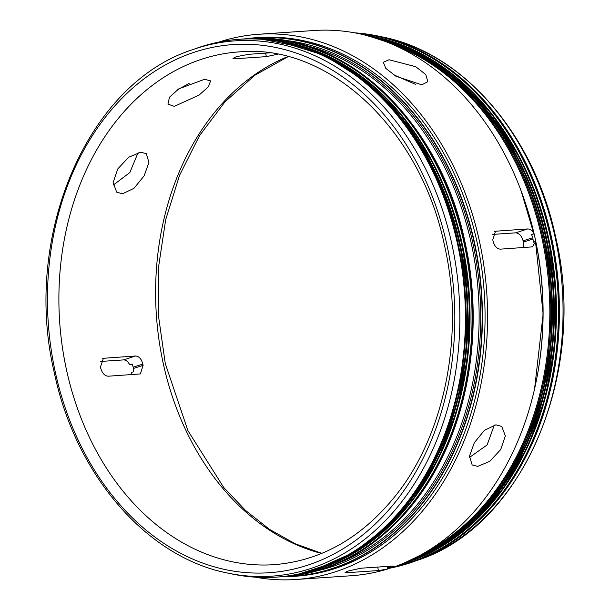 <?xml version="1.0" encoding="UTF-8"?>
<svg xmlns="http://www.w3.org/2000/svg" width="610" height="610" viewBox="0 0 610 610"><rect width="100%" height="100%" fill="white"/><g stroke="black" fill="none" stroke-linecap="round" stroke-linejoin="round"><path stroke-width="0.91" d="M277.565 54.244L266.372 56.631L235.071 58.758L232.997 58.461L235.91 56.89A256.985 197.434 86.1 0 1 236.878 56.578L248.872 54.282L269.292 52.895M131.036 374.662L131.386 372.451L133.788 371.673L133.491 368.455A269.994 207.43 86.1 0 1 133.354 367.83A269.994 207.43 86.1 0 1 133.216 367.189L132.126 364.017L129.716 364.795C128.039 361.547 125.98 359.908 123.548 359.9L100.627 361.455M523.22 247.599L523.388 242.101A256.985 197.434 -93.9 0 0 523.25 241.476A256.985 197.434 -93.9 0 0 523.113 240.843C521.626 235.773 519.133 233.112 515.61 232.845L492.819 234.392M142.839 364.071A256.985 197.434 -93.9 0 0 142.976 364.704A256.985 197.434 -93.9 0 0 143.114 365.337L140.376 373.922L108.237 376.21C104.729 375.958 102.228 373.289 100.734 368.211A256.985 197.434 86.1 0 1 100.597 367.586A256.985 197.434 86.1 0 1 100.459 366.953L103.448 358.284L135.595 355.996C139.027 356.27 141.444 358.962 142.839 364.071L133.216 367.189M415.364 84.294L393.595 74.748M204.563 79.292L210.587 80.878L208.46 86.696L199.135 95.069L174.307 106.353L167.933 104.119L169.481 97.219L178.814 88.824L204.563 79.292M140.719 152.233L146.293 153.636L148.947 162.397L144.09 175.909L133.986 188.307L122.564 193.789L116.716 192.173L113.094 182.665L117.73 168.97L128.71 157.235L140.719 152.233M535.679 241.438L532.438 246.867L500.299 249.154C496.868 248.88 494.443 246.188 493.04 241.08A273.25 209.931 -93.9 0 0 492.903 240.454A273.25 209.931 -93.9 0 0 492.766 239.821L495.518 231.228L527.658 228.941C530.105 228.941 532.217 230.549 534.017 233.782L531.607 234.56L532.736 237.725A269.994 207.43 86.1 0 1 532.881 238.358A269.994 207.43 86.1 0 1 533.018 238.983L533.277 242.216L535.679 241.438A273.25 209.931 86.1 0 1 393.397 567.155L393.16 566.057M113.178 185.135L129.831 172.554L138.089 152.66M176.976 90.074L189.13 83.425M389.096 59.757L415.745 66.711L425.788 74.565L427.824 81.717L421.777 84.828L395.852 76.181L385.802 68.366L383.309 62.273L389.096 59.757M218.96 42.052A273.25 209.931 86.1 0 1 258.792 34.259A273.25 209.931 86.1 0 1 479.468 241.362A273.25 209.931 86.1 0 1 295.812 579.5A273.25 209.931 86.1 0 1 255.293 577.167M258.792 34.259L314.188 30.5A273.25 209.931 86.1 0 1 534.017 233.782M55.296 372.123A264.687 203.359 86.1 0 1 195.162 51.941A264.687 203.359 86.1 0 1 446.978 245.197A264.687 203.359 86.1 0 1 307.112 565.371A264.687 203.359 86.1 0 1 55.296 372.123M469.395 457.508L487.146 444.919L494.306 425.033M259.014 37.507A269.994 207.43 86.1 0 1 477.066 242.147A269.994 207.43 86.1 0 1 295.591 576.252L292.96 576.435A269.994 207.43 86.1 0 1 280.92 576.793L292.96 576.435A269.994 207.43 86.1 0 0 474.435 242.322A269.994 207.43 86.1 0 0 256.383 37.683L259.014 37.507M386.992 566.454L387.053 566.438A269.994 207.43 86.1 0 1 386.992 566.454L387.556 569.046A273.25 209.931 86.1 0 1 351.207 575.741L295.812 579.5M387.556 569.046L378.429 570.563L347.128 572.683L345.077 572.508L348.035 571.135A273.25 209.931 -93.9 0 0 348.996 570.823L360.922 568.215L392.222 566.088L394.296 566.377L393.397 567.155M477.752 466.368L472.171 464.957L469.486 456.173L474.344 442.646L484.485 430.263L495.899 424.819L501.748 426.421L505.339 435.906L500.703 449.585L489.761 461.343L477.752 466.368M266.372 56.631L265.609 53.146M234.751 57.302L235.071 58.758M321.584 553.468A256.985 197.434 86.1 0 1 163.221 363.331A256.985 197.434 86.1 0 1 287.844 56.57M66.505 369.896A256.985 197.434 86.1 0 1 239.234 51.888C328.729 43.348 420.892 129.106 444.72 246.432C464.759 335.035 444.881 434.495 395.333 496.021C361.349 538.05 320.921 560.933 274.05 564.677A256.985 197.434 86.1 0 1 66.505 369.896M525.416 203.031A269.994 207.43 86.1 0 1 535.092 238.205A269.994 207.43 86.1 0 1 537.181 376.24M123.548 359.9L135.595 355.996M104.295 358.123L102.663 358.649M496.357 231.068L494.748 231.587M515.61 232.845L527.658 228.941M133.491 368.455L143.114 365.337M532.736 237.725L523.113 240.843M523.388 242.101L533.018 238.983M227.629 573.057C146.591 557.281 75.541 474.687 54.298 372.695C21.998 237.038 86.826 83.89 192.112 49.86A268.278 206.111 86.1 0 1 451.888 244.183A268.278 206.111 86.1 0 1 227.629 573.057L232.12 574.002C246.821 577.083 261.553 578.12 276.315 577.129A269.559 207.095 86.1 0 1 254.492 577.113M378.429 570.563L377.666 567.079M346.876 571.532L347.128 572.683M417.888 560.14C523.182 526.11 588.002 372.946 555.702 237.305C534.459 135.313 463.409 52.719 382.371 36.943A268.278 206.111 86.1 0 1 555.1 237.176A268.278 206.111 86.1 0 1 417.888 560.14L413.572 561.68A269.551 207.087 86.1 0 1 391.826 567.788M244.404 38.956A269.994 207.43 86.1 0 1 256.383 37.683L244.396 38.956M192.112 49.86L196.428 48.32A269.551 207.087 86.1 0 1 457.431 243.565A269.551 207.087 86.1 0 1 232.12 574.002M355.508 32.887A269.551 207.087 86.1 0 1 377.88 35.998A269.551 207.087 86.1 0 1 551.44 237.183A269.551 207.087 86.1 0 1 413.572 561.68L387.464 568.627A269.559 207.095 86.1 0 0 551.387 237.183A269.559 207.095 86.1 0 0 354.723 32.833L382.371 36.943M247.919 38.697A269.78 207.263 86.1 0 1 474.13 242.383A269.78 207.263 86.1 0 1 284.435 576.572M218.174 42.212A269.559 207.095 86.1 0 1 239.799 39.246A269.559 207.095 86.1 0 1 457.5 243.558A269.559 207.095 86.1 0 1 276.315 577.129L276.742 577.098A269.559 207.095 86.1 0 1 276.528 577.113M279.853 39.856A267.981 205.883 86.1 0 1 472.803 242.818A267.981 205.883 86.1 0 1 315.919 571.112M240.012 39.231A269.559 207.095 86.1 0 1 240.226 39.223A269.559 207.095 86.1 0 1 457.927 243.527A269.559 207.095 86.1 0 1 276.742 577.098C340.594 573.293 400.755 528.283 434.381 459.231C465.445 397.057 474.275 316.598 458.057 243.542C433.252 121.176 336.468 30.325 240.226 39.223L239.799 39.246C225.037 40.26 210.58 43.279 196.428 48.32M355.211 32.925A269.559 207.095 86.1 0 1 550.96 237.214A269.559 207.095 86.1 0 1 387.457 568.581M393.709 44.896A268.377 206.195 86.1 0 1 541.893 238.052A268.377 206.195 86.1 0 1 428.052 550.723M388.585 104.63A269.284 206.889 86.1 0 1 458.018 243.527M357.933 33.459A269.284 206.889 86.1 0 1 550.456 237.298A269.284 206.889 86.1 0 1 394.151 566.896M381.89 40.176A268.964 206.637 86.1 0 1 542.854 237.877A268.964 206.637 86.1 0 1 416.981 556.999M390.316 566.217A268.964 206.637 86.1 0 1 387.106 566.995M303.452 44.835A266.906 205.059 86.1 0 1 471.225 243.131A266.906 205.059 86.1 0 1 338.634 562.992M458.026 243.573A269.284 206.889 86.1 0 1 414.899 492.232M393.381 567.071A269.284 206.889 86.1 0 1 387.388 568.284M531.386 182.596A267.554 205.555 86.1 0 1 548.535 237.755A267.554 205.555 86.1 0 1 545.858 395.654M370.712 36.577A269.559 207.095 86.1 0 1 543.914 237.686A269.559 207.095 86.1 0 1 406.39 562.077M393.191 566.202A269.559 207.095 86.1 0 1 387.258 567.666M369.195 36.158A269.559 207.095 86.1 0 1 544.326 237.664A269.559 207.095 86.1 0 1 404.949 562.702M393.206 566.278A269.559 207.095 86.1 0 1 387.266 567.727L393.206 566.278A268.743 206.47 86.1 0 1 393.038 566.324M474.984 98.767A269.284 206.889 86.1 0 1 544.425 237.709A269.284 206.889 86.1 0 1 501.298 486.368M247.065 38.758A269.559 207.095 86.1 0 1 247.271 38.743A269.559 207.095 86.1 0 1 464.972 243.047A269.559 207.095 86.1 0 1 283.787 576.618A269.559 207.095 86.1 0 1 283.581 576.633M308.835 49.41A268.743 206.47 86.1 0 1 459.299 243.588A268.743 206.47 86.1 0 1 343.346 557.723M365.733 35.243A268.743 206.47 86.1 0 1 548.375 237.542A268.743 206.47 86.1 0 1 401.639 564.075M243.542 39.032A269.559 207.095 86.1 0 1 246.859 38.766A269.559 207.095 86.1 0 1 464.561 243.077A269.559 207.095 86.1 0 1 283.375 576.648A269.559 207.095 86.1 0 1 280.059 576.839L283.787 576.618C347.708 572.813 407.892 527.78 441.526 458.75C472.613 396.576 481.442 316.125 465.224 243.077C440.435 120.757 343.643 29.852 247.271 38.743L243.542 39.032M292.724 44.309A268.743 206.47 86.1 0 1 459.902 243.55A268.743 206.47 86.1 0 1 328.073 564.959M367.037 35.578A268.743 206.47 86.1 0 1 547.78 237.58A268.743 206.47 86.1 0 1 402.89 563.564M250.199 38.857A269.284 206.889 86.1 0 1 464.058 243.161A269.284 206.889 86.1 0 1 286.677 576.107M529.305 182.741A267.554 205.555 86.1 0 1 546.461 237.892A267.554 205.555 86.1 0 1 543.784 395.798M444.987 188.459A267.554 205.555 86.1 0 1 462.136 243.619A267.554 205.555 86.1 0 1 459.46 401.525M395.234 43.546A268.743 206.47 86.1 0 1 545.698 237.725A268.743 206.47 86.1 0 1 429.745 551.859M442.906 188.604A267.554 205.555 86.1 0 1 460.062 243.764A267.554 205.555 86.1 0 1 457.386 401.662M379.115 38.445A268.743 206.47 86.1 0 1 546.301 237.679A268.743 206.47 86.1 0 1 414.472 559.096M274.416 40.565A268.743 206.47 86.1 0 1 461.381 243.443A268.743 206.47 86.1 0 1 310.437 571.143M270.512 40.039A268.743 206.47 86.1 0 1 461.976 243.405A268.743 206.47 86.1 0 1 306.639 572.188M288.141 56.646L254.873 75.228L224.968 101.862L199.523 135.649L179.508 175.421L165.676 219.737L158.554 267.012L158.425 315.538L165.279 363.568L187.933 430.66L223.71 487.451L245.617 510.524L269.62 529.419L295.202 543.777L321.866 553.354M534.558 388.944L543.144 314.013L535.145 238.213L521.108 190.816M369.096 36.127L399.024 45.003L427.785 59.429L454.755 79.087L479.353 103.547L501.054 132.301L519.384 164.715L533.956 200.095L544.455 237.679L551.707 289.414L551.165 341.638L542.847 392.382L527.063 439.734L504.417 481.9L475.747 517.295L442.136 544.585L404.849 562.74M315.279 569.664L353.503 552.492L388.112 525.782L417.736 490.57L441.236 448.243L457.698 400.45L466.475 349.05L467.229 296.048L459.932 243.52L448.594 203.542L432.642 166.126L403.073 119.476L366.313 81.816L324.383 55.357L279.418 41.373M399.672 564.852L438.674 548.436L474.077 522.152L504.478 487.054L528.672 444.56L545.675 396.363L554.825 344.391L555.74 290.726L548.405 237.511L537.074 197.533L521.123 160.125L490.775 112.492L452.955 74.336L409.828 47.977L363.69 34.732M393.252 566.507L387.281 567.788M368.577 35.982L412.757 50.424L453.909 76.936L489.975 114.245L519.041 160.262L534.993 197.671L546.331 237.648L553.598 289.735L552.95 342.286L544.417 393.313L528.313 440.839L505.263 483.044L476.143 518.317L442.075 545.302L404.354 562.954M298.542 574.094L340.212 560.62L378.482 536.091L411.697 501.58L438.392 458.613L457.416 409.051L467.931 355.073L469.486 299.03L462.006 243.375L450.676 203.397L434.724 165.989L401.601 114.916L359.961 75.152L312.549 49.433L262.277 39.246"/></g></svg>
